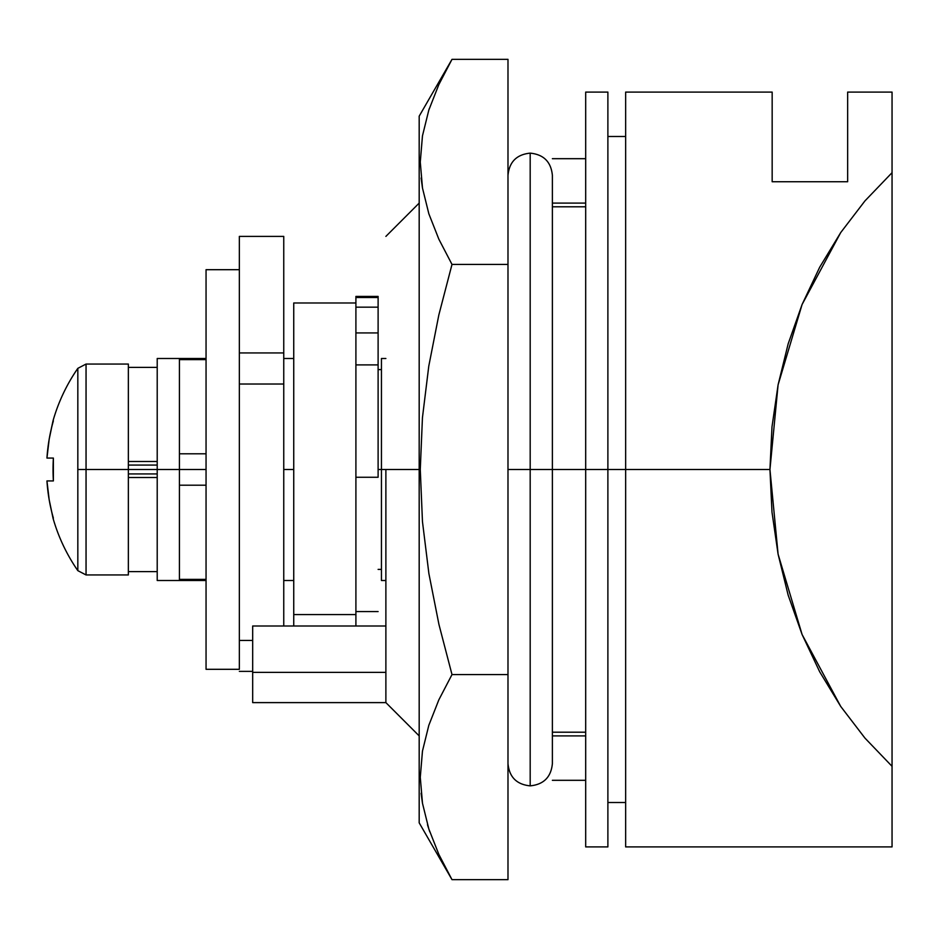 <?xml version="1.0" encoding="UTF-8"?>
<svg xmlns="http://www.w3.org/2000/svg" width="939" height="939" viewBox="0 0 939 939"><rect width="100%" height="100%" fill="white"/><g stroke="black" fill="none" stroke-linecap="round" stroke-linejoin="round"><path stroke-width="1.41" d="M77.831 570.654L86.048 574.95L86.048 469.5L86.048 574.95L128.35 574.95L128.35 469.5L157.212 469.5L157.212 580.502L179.419 580.502L179.419 579.386L206.052 579.386L179.419 579.386L179.419 469.5L179.419 485.193L206.052 485.193L179.419 485.193L179.419 469.5L206.052 469.5L77.831 469.5L77.831 570.654L77.831 368.346A177.6 177.6 0 0 0 53.042 420.731L49.168 439.311L46.95 458.068L53.37 458.068L53.37 480.932L46.95 480.932L49.168 499.689L53.042 518.269A177.6 177.6 0 0 0 77.831 570.654A177.6 177.6 0 0 1 53.042 518.269L49.168 499.689M293.743 469.5L283.754 469.5L293.743 469.5M381.445 469.5L378.112 469.5L381.445 469.5L381.445 580.502L381.445 469.5L385.882 469.5L381.445 469.5L381.445 358.498L381.445 469.5M892.05 92.092L892.05 766.318L864.96 738.101L840.734 706.457L819.688 671.784L802.094 634.518L788.161 595.15L778.091 554.163L771.987 512.107L769.945 469.5L771.987 426.893L778.091 384.837L788.161 343.85L802.094 304.482L819.688 267.216L840.734 232.543L864.96 200.899L892.05 172.682L892.05 846.908L892.05 766.318L864.96 738.101L840.734 706.457L802.094 634.518L778.091 554.163L769.945 469.5L625.644 469.5L625.644 846.908L625.644 469.5L769.945 469.5L778.091 384.837L802.094 304.482L840.734 232.543L864.96 200.899L892.05 172.682L892.05 92.092L847.647 92.092L847.647 181.743L772.163 181.743L772.163 92.092L772.163 181.743L847.647 181.743L847.647 92.092M625.644 92.092L625.644 469.5L607.885 469.5L625.644 469.5L625.644 92.092L772.163 92.092M179.419 453.807L179.419 358.498L179.419 359.614L206.052 359.614L179.419 359.614L179.419 358.498L179.419 469.5L179.419 453.807L206.052 453.807L179.419 453.807M385.882 469.5L419.181 469.5L385.882 469.5L385.882 672.383L252.673 672.383L252.673 702.607L252.673 626.008L385.882 626.008L252.673 626.008L252.673 672.383L385.882 672.383L385.882 702.607L385.882 469.5M585.69 732.209L552.378 732.209L585.69 732.209M552.378 735.906L585.69 735.906L552.378 735.906L552.378 760.578M552.378 203.094L585.69 203.094L552.378 203.094L552.378 178.422M585.69 206.791L552.378 206.791L585.69 206.791M507.987 175.347L507.987 175.347C509.29 161.884 516.696 154.477 530.183 153.139C543.669 154.477 551.076 161.884 552.378 175.347L552.378 469.5L585.69 469.5L530.183 469.5L530.183 153.139L530.183 785.861L530.183 469.5L507.987 469.5L530.183 469.5L530.183 785.861L530.183 153.139L530.183 469.5L552.378 469.5L552.378 763.653C551.076 777.116 543.669 784.523 530.183 785.861C516.696 784.523 509.29 777.116 507.987 763.653L507.987 763.653M607.885 846.908L607.885 92.092L607.885 469.5L585.69 469.5L585.69 92.092L585.69 846.908L607.885 846.908L607.885 469.5L585.69 469.5L585.69 846.908M422.491 750.93L420.273 777.316L422.444 751.177L428.806 725.354L438.842 699.837L451.999 674.578L438.947 624.482L428.888 573.576L422.468 521.673L420.273 469.5L419.181 469.5L419.181 822.822L419.181 116.178L419.181 469.5L420.273 469.5L422.444 417.679L428.771 366.175L438.842 314.952L451.999 264.422L438.865 239.21L428.841 213.775L422.491 188.07L420.273 162.083L422.444 135.944L428.806 110.121L438.842 84.604L451.999 59.345L507.987 59.345L507.987 264.422L451.999 264.422L507.987 264.422L507.987 879.655L451.999 879.655L438.865 854.443L428.841 829.008L422.491 803.315L420.273 777.316L422.444 751.177L428.806 725.354L438.842 699.837L451.999 674.578L438.947 624.482L428.888 573.576L422.468 521.673L420.273 469.5L422.444 417.679L428.771 366.175L438.842 314.952L451.999 264.422L438.865 239.21L428.841 213.775L422.491 188.07L420.273 162.083L422.444 135.944L428.806 110.121L438.842 84.604L449.03 64.58M438.842 854.396L451.999 879.655L507.987 879.655L507.987 674.578L451.999 674.578L507.987 674.578L507.987 59.345L451.999 59.345L419.181 116.178M428.806 828.879L429.78 831.837M421.118 793.244L422.491 803.315L420.273 777.316M427.503 824.712L428.442 827.764M422.491 135.685L420.273 162.083M421.177 793.831L422.444 803.056M419.181 822.822L451.999 879.655L438.865 854.443L428.841 829.008L422.491 803.315M421.118 178.011L422.421 187.671M429.299 108.607L428.935 109.71M447.715 66.974L438.912 84.463M355.904 309.142L355.904 614.576L293.743 614.576L355.904 614.576L355.904 302.992L293.743 302.992L293.743 626.008L293.743 304.201M355.904 614.576L355.904 626.008L355.904 614.576M239.351 352.947L239.351 236.393L239.351 352.947L283.754 352.947L283.754 236.393L239.351 236.393L283.754 236.393L283.754 384.028L283.754 352.947L239.351 352.947L239.351 669.307L206.052 669.307L239.351 669.307L239.351 358.498M283.754 626.008L283.754 384.028L239.351 384.028L283.754 384.028L283.754 626.008M252.673 671.373L239.351 671.373L252.673 671.373M206.052 269.693L239.351 269.693L206.052 269.693L206.052 669.307L206.052 269.693M51.023 430.05L53.042 420.731A177.6 177.6 0 0 1 77.831 368.346L77.831 469.5L128.35 469.5L128.35 364.05L128.35 574.95M47.314 453.361L47.807 448.654M53.042 469.5L53.37 458.068A174.595 156.25 90 0 0 53.37 480.932L53.042 469.5M47.807 490.346L47.314 485.639M53.37 518.105A177.236 177.236 0 0 1 46.95 480.932L53.37 480.932M53.37 458.068L46.95 458.068A177.236 177.236 0 0 1 53.37 420.895L53.042 420.731M77.831 368.346L86.048 364.05L86.048 469.5L86.048 364.05L128.35 364.05M157.212 473.937L128.35 473.937L157.212 473.937M128.35 465.063L157.212 465.063L128.35 465.063M128.35 461.483L157.212 461.483L128.35 461.483M157.212 477.517L128.35 477.517L157.212 477.517M206.052 580.502L179.419 580.502L179.419 469.5L157.212 469.5L157.212 580.502M157.212 358.498L157.212 469.5L157.212 358.498L206.052 358.498M378.112 477.258L355.904 477.258L378.112 477.258L378.112 364.895L355.904 364.895L378.112 364.895L378.112 296.431L355.904 296.431L378.112 296.431L378.112 297.51L355.904 297.51L378.112 297.51L378.112 307.159L355.904 307.159L378.112 307.159L378.112 477.258M355.904 296.431L355.904 307.159L355.904 296.431M355.904 332.934L378.112 332.934L355.904 332.934M283.754 580.502L293.743 580.502M381.445 569.398L378.112 569.398M385.882 580.502L381.445 580.502M892.05 846.908L625.644 846.908M385.882 358.498L381.445 358.498M381.445 369.602L378.112 369.602M293.743 358.498L283.754 358.498M419.181 203.094L385.882 236.393M585.69 780.309L552.378 780.309M585.69 158.691L552.378 158.691M625.644 136.495L607.885 136.495M625.644 802.505L607.885 802.505M252.673 702.607L385.882 702.607L419.181 735.906M585.69 92.092L607.885 92.092M239.351 640.445L252.673 640.445M128.35 571.616L157.212 571.616M128.35 367.384L157.212 367.384M355.904 611.582L378.112 611.582"/></g></svg>
